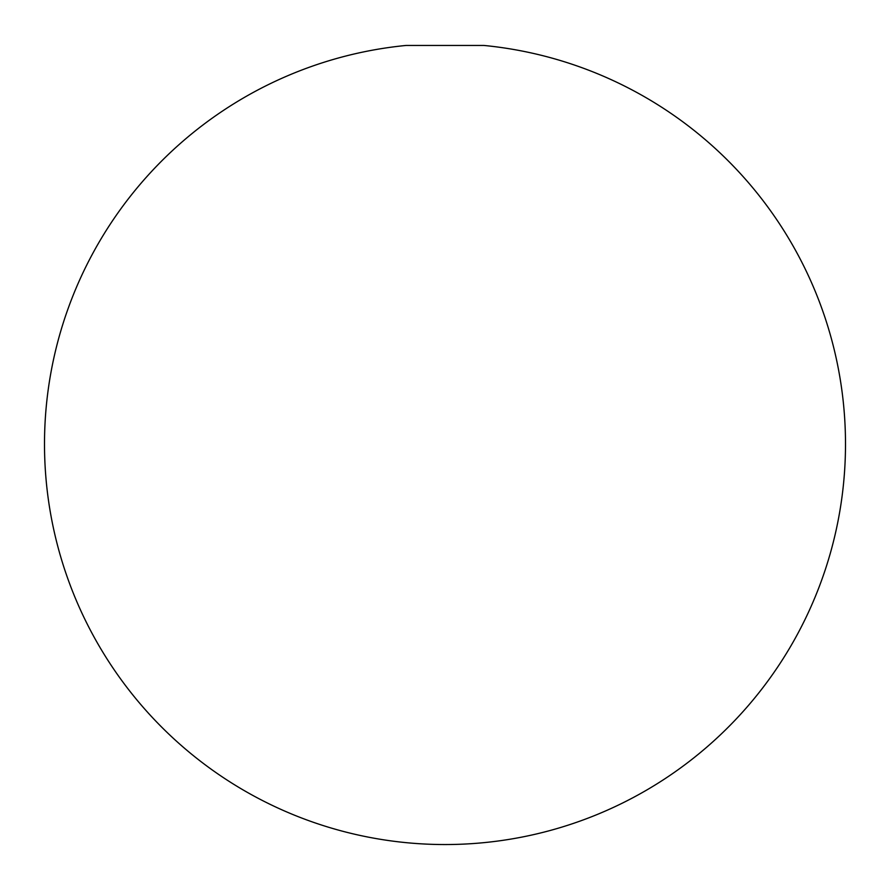 <?xml version="1.0" encoding="UTF-8"?>
<svg xmlns="http://www.w3.org/2000/svg" width="890" height="890" viewBox="0 0 890 890"><rect width="100%" height="100%" fill="white"/><g stroke="black" fill="none" stroke-linecap="round" stroke-linejoin="round"><path stroke-width="1.33" d="M445 45.457L406.007 45.457A400.5 400.5 0 0 0 44.5 444.043A400.5 400.5 0 0 0 445 844.543A400.5 400.5 0 0 0 845.5 444.043A400.5 400.5 0 0 0 483.993 45.457L445 45.457"/></g></svg>
